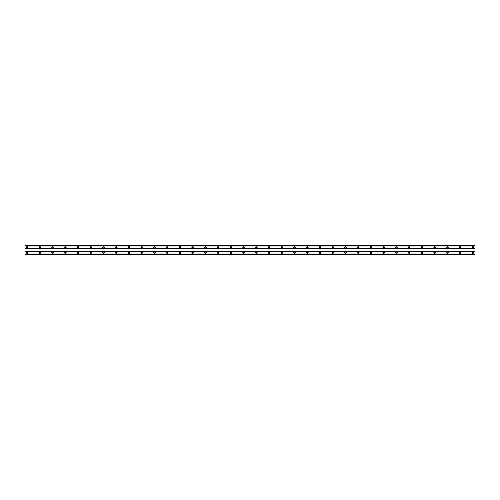 <?xml version="1.0" encoding="UTF-8"?>
<svg xmlns="http://www.w3.org/2000/svg" width="500" height="500" viewBox="0 0 500 500"><rect width="100%" height="100%" fill="white"/><g stroke="black" fill="none" stroke-linecap="round" stroke-linejoin="round"><path stroke-width="0.75" d="M27.125 247.931A0.475 0.475 0 0 1 26.644 247.45A0.475 0.475 0 0 1 27.125 246.975A0.475 0.475 0 0 1 27.6 247.45A0.475 0.475 0 0 1 27.125 247.931M472.875 247.931A0.475 0.475 0 0 1 472.4 247.45A0.475 0.475 0 0 1 472.875 246.975A0.475 0.475 0 0 1 473.356 247.45A0.475 0.475 0 0 1 472.875 247.931M460.144 247.931A0.475 0.475 0 0 1 459.663 247.45A0.475 0.475 0 0 1 460.144 246.975A0.475 0.475 0 0 1 460.619 247.45A0.475 0.475 0 0 1 460.144 247.931M447.406 247.931A0.475 0.475 0 0 1 446.925 247.45A0.475 0.475 0 0 1 447.406 246.975A0.475 0.475 0 0 1 447.881 247.45A0.475 0.475 0 0 1 447.406 247.931M434.669 247.931A0.475 0.475 0 0 1 434.194 247.45A0.475 0.475 0 0 1 434.669 246.975A0.475 0.475 0 0 1 435.15 247.45A0.475 0.475 0 0 1 434.669 247.931M421.931 247.931A0.475 0.475 0 0 1 421.456 247.45A0.475 0.475 0 0 1 421.931 246.975A0.475 0.475 0 0 1 422.413 247.45A0.475 0.475 0 0 1 421.931 247.931M409.2 247.931A0.475 0.475 0 0 1 408.719 247.45A0.475 0.475 0 0 1 409.2 246.975A0.475 0.475 0 0 1 409.675 247.45A0.475 0.475 0 0 1 409.2 247.931M396.463 247.931A0.475 0.475 0 0 1 395.988 247.45A0.475 0.475 0 0 1 396.463 246.975A0.475 0.475 0 0 1 396.938 247.45A0.475 0.475 0 0 1 396.463 247.931M383.725 247.931A0.475 0.475 0 0 1 383.25 247.45A0.475 0.475 0 0 1 383.725 246.975A0.475 0.475 0 0 1 384.206 247.45A0.475 0.475 0 0 1 383.725 247.931M370.988 247.931A0.475 0.475 0 0 1 370.513 247.45A0.475 0.475 0 0 1 370.988 246.975A0.475 0.475 0 0 1 371.469 247.45A0.475 0.475 0 0 1 370.988 247.931M358.256 247.931A0.475 0.475 0 0 1 357.775 247.45A0.475 0.475 0 0 1 358.256 246.975A0.475 0.475 0 0 1 358.731 247.45A0.475 0.475 0 0 1 358.256 247.931M345.519 247.931A0.475 0.475 0 0 1 345.044 247.45A0.475 0.475 0 0 1 345.519 246.975A0.475 0.475 0 0 1 345.994 247.45A0.475 0.475 0 0 1 345.519 247.931M332.781 247.931A0.475 0.475 0 0 1 332.306 247.45A0.475 0.475 0 0 1 332.781 246.975A0.475 0.475 0 0 1 333.263 247.45A0.475 0.475 0 0 1 332.781 247.931M320.05 247.931A0.475 0.475 0 0 1 319.569 247.45A0.475 0.475 0 0 1 320.05 246.975A0.475 0.475 0 0 1 320.525 247.45A0.475 0.475 0 0 1 320.05 247.931M307.312 247.931A0.475 0.475 0 0 1 306.831 247.45A0.475 0.475 0 0 1 307.312 246.975A0.475 0.475 0 0 1 307.787 247.45A0.475 0.475 0 0 1 307.312 247.931M294.575 247.931A0.475 0.475 0 0 1 294.1 247.45A0.475 0.475 0 0 1 294.575 246.975A0.475 0.475 0 0 1 295.05 247.45A0.475 0.475 0 0 1 294.575 247.931M281.837 247.931A0.475 0.475 0 0 1 281.363 247.45A0.475 0.475 0 0 1 281.837 246.975A0.475 0.475 0 0 1 282.319 247.45A0.475 0.475 0 0 1 281.837 247.931M269.106 247.931A0.475 0.475 0 0 1 268.625 247.45A0.475 0.475 0 0 1 269.106 246.975A0.475 0.475 0 0 1 269.581 247.45A0.475 0.475 0 0 1 269.106 247.931M256.369 247.931A0.475 0.475 0 0 1 255.888 247.45A0.475 0.475 0 0 1 256.369 246.975A0.475 0.475 0 0 1 256.844 247.45A0.475 0.475 0 0 1 256.369 247.931M243.631 247.931A0.475 0.475 0 0 1 243.156 247.45A0.475 0.475 0 0 1 243.631 246.975A0.475 0.475 0 0 1 244.112 247.45A0.475 0.475 0 0 1 243.631 247.931M230.894 247.931A0.475 0.475 0 0 1 230.419 247.45A0.475 0.475 0 0 1 230.894 246.975A0.475 0.475 0 0 1 231.375 247.45A0.475 0.475 0 0 1 230.894 247.931M218.162 247.931A0.475 0.475 0 0 1 217.681 247.45A0.475 0.475 0 0 1 218.162 246.975A0.475 0.475 0 0 1 218.637 247.45A0.475 0.475 0 0 1 218.162 247.931M205.425 247.931A0.475 0.475 0 0 1 204.95 247.45A0.475 0.475 0 0 1 205.425 246.975A0.475 0.475 0 0 1 205.9 247.45A0.475 0.475 0 0 1 205.425 247.931M192.688 247.931A0.475 0.475 0 0 1 192.213 247.45A0.475 0.475 0 0 1 192.688 246.975A0.475 0.475 0 0 1 193.169 247.45A0.475 0.475 0 0 1 192.688 247.931M179.95 247.931A0.475 0.475 0 0 1 179.475 247.45A0.475 0.475 0 0 1 179.95 246.975A0.475 0.475 0 0 1 180.431 247.45A0.475 0.475 0 0 1 179.95 247.931M167.219 247.931A0.475 0.475 0 0 1 166.737 247.45A0.475 0.475 0 0 1 167.219 246.975A0.475 0.475 0 0 1 167.694 247.45A0.475 0.475 0 0 1 167.219 247.931M154.481 247.931A0.475 0.475 0 0 1 154.006 247.45A0.475 0.475 0 0 1 154.481 246.975A0.475 0.475 0 0 1 154.956 247.45A0.475 0.475 0 0 1 154.481 247.931M141.744 247.931A0.475 0.475 0 0 1 141.269 247.45A0.475 0.475 0 0 1 141.744 246.975A0.475 0.475 0 0 1 142.225 247.45A0.475 0.475 0 0 1 141.744 247.931M129.012 247.931A0.475 0.475 0 0 1 128.531 247.45A0.475 0.475 0 0 1 129.012 246.975A0.475 0.475 0 0 1 129.488 247.45A0.475 0.475 0 0 1 129.012 247.931M116.275 247.931A0.475 0.475 0 0 1 115.794 247.45A0.475 0.475 0 0 1 116.275 246.975A0.475 0.475 0 0 1 116.75 247.45A0.475 0.475 0 0 1 116.275 247.931M103.537 247.931A0.475 0.475 0 0 1 103.062 247.45A0.475 0.475 0 0 1 103.537 246.975A0.475 0.475 0 0 1 104.012 247.45A0.475 0.475 0 0 1 103.537 247.931M90.8 247.931A0.475 0.475 0 0 1 90.325 247.45A0.475 0.475 0 0 1 90.8 246.975A0.475 0.475 0 0 1 91.281 247.45A0.475 0.475 0 0 1 90.8 247.931M78.069 247.931A0.475 0.475 0 0 1 77.588 247.45A0.475 0.475 0 0 1 78.069 246.975A0.475 0.475 0 0 1 78.544 247.45A0.475 0.475 0 0 1 78.069 247.931M65.331 247.931A0.475 0.475 0 0 1 64.85 247.45A0.475 0.475 0 0 1 65.331 246.975A0.475 0.475 0 0 1 65.806 247.45A0.475 0.475 0 0 1 65.331 247.931M52.594 247.931A0.475 0.475 0 0 1 52.119 247.45A0.475 0.475 0 0 1 52.594 246.975A0.475 0.475 0 0 1 53.075 247.45A0.475 0.475 0 0 1 52.594 247.931M39.856 247.931A0.475 0.475 0 0 1 39.381 247.45A0.475 0.475 0 0 1 39.856 246.975A0.475 0.475 0 0 1 40.338 247.45A0.475 0.475 0 0 1 39.856 247.931M27.125 251.75A0.794 0.794 0 0 0 26.325 252.55A0.794 0.794 0 0 0 27.125 253.344A0.794 0.794 0 0 0 27.919 252.55A0.794 0.794 0 0 0 27.125 251.75M472.875 251.75A0.794 0.794 0 0 0 472.081 252.55A0.794 0.794 0 0 0 472.875 253.344A0.794 0.794 0 0 0 473.675 252.55A0.794 0.794 0 0 0 472.875 251.75M460.144 251.75A0.794 0.794 0 0 0 459.344 252.55A0.794 0.794 0 0 0 460.144 253.344A0.794 0.794 0 0 0 460.938 252.55A0.794 0.794 0 0 0 460.144 251.75M447.406 251.75A0.794 0.794 0 0 0 446.613 252.55A0.794 0.794 0 0 0 447.406 253.344A0.794 0.794 0 0 0 448.2 252.55A0.794 0.794 0 0 0 447.406 251.75M434.669 251.75A0.794 0.794 0 0 0 433.875 252.55A0.794 0.794 0 0 0 434.669 253.344A0.794 0.794 0 0 0 435.469 252.55A0.794 0.794 0 0 0 434.669 251.75M421.931 251.75A0.794 0.794 0 0 0 421.138 252.55A0.794 0.794 0 0 0 421.931 253.344A0.794 0.794 0 0 0 422.731 252.55A0.794 0.794 0 0 0 421.931 251.75M409.2 251.75A0.794 0.794 0 0 0 408.4 252.55A0.794 0.794 0 0 0 409.2 253.344A0.794 0.794 0 0 0 409.994 252.55A0.794 0.794 0 0 0 409.2 251.75M396.463 251.75A0.794 0.794 0 0 0 395.669 252.55A0.794 0.794 0 0 0 396.463 253.344A0.794 0.794 0 0 0 397.256 252.55A0.794 0.794 0 0 0 396.463 251.75M383.725 251.75A0.794 0.794 0 0 0 382.931 252.55A0.794 0.794 0 0 0 383.725 253.344A0.794 0.794 0 0 0 384.525 252.55A0.794 0.794 0 0 0 383.725 251.75M370.988 251.75A0.794 0.794 0 0 0 370.194 252.55A0.794 0.794 0 0 0 370.988 253.344A0.794 0.794 0 0 0 371.788 252.55A0.794 0.794 0 0 0 370.988 251.75M358.256 251.75A0.794 0.794 0 0 0 357.456 252.55A0.794 0.794 0 0 0 358.256 253.344A0.794 0.794 0 0 0 359.05 252.55A0.794 0.794 0 0 0 358.256 251.75M345.519 251.75A0.794 0.794 0 0 0 344.725 252.55A0.794 0.794 0 0 0 345.519 253.344A0.794 0.794 0 0 0 346.312 252.55A0.794 0.794 0 0 0 345.519 251.75M332.781 251.75A0.794 0.794 0 0 0 331.987 252.55A0.794 0.794 0 0 0 332.781 253.344A0.794 0.794 0 0 0 333.581 252.55A0.794 0.794 0 0 0 332.781 251.75M320.05 251.75A0.794 0.794 0 0 0 319.25 252.55A0.794 0.794 0 0 0 320.05 253.344A0.794 0.794 0 0 0 320.844 252.55A0.794 0.794 0 0 0 320.05 251.75M307.312 251.75A0.794 0.794 0 0 0 306.512 252.55A0.794 0.794 0 0 0 307.312 253.344A0.794 0.794 0 0 0 308.106 252.55A0.794 0.794 0 0 0 307.312 251.75M294.575 251.75A0.794 0.794 0 0 0 293.781 252.55A0.794 0.794 0 0 0 294.575 253.344A0.794 0.794 0 0 0 295.369 252.55A0.794 0.794 0 0 0 294.575 251.75M281.837 251.75A0.794 0.794 0 0 0 281.044 252.55A0.794 0.794 0 0 0 281.837 253.344A0.794 0.794 0 0 0 282.638 252.55A0.794 0.794 0 0 0 281.837 251.75M269.106 251.75A0.794 0.794 0 0 0 268.306 252.55A0.794 0.794 0 0 0 269.106 253.344A0.794 0.794 0 0 0 269.9 252.55A0.794 0.794 0 0 0 269.106 251.75M256.369 251.75A0.794 0.794 0 0 0 255.575 252.55A0.794 0.794 0 0 0 256.369 253.344A0.794 0.794 0 0 0 257.162 252.55A0.794 0.794 0 0 0 256.369 251.75M243.631 251.75A0.794 0.794 0 0 0 242.838 252.55A0.794 0.794 0 0 0 243.631 253.344A0.794 0.794 0 0 0 244.425 252.55A0.794 0.794 0 0 0 243.631 251.75M230.894 251.75A0.794 0.794 0 0 0 230.1 252.55A0.794 0.794 0 0 0 230.894 253.344A0.794 0.794 0 0 0 231.694 252.55A0.794 0.794 0 0 0 230.894 251.75M218.162 251.75A0.794 0.794 0 0 0 217.362 252.55A0.794 0.794 0 0 0 218.162 253.344A0.794 0.794 0 0 0 218.956 252.55A0.794 0.794 0 0 0 218.162 251.75M205.425 251.75A0.794 0.794 0 0 0 204.631 252.55A0.794 0.794 0 0 0 205.425 253.344A0.794 0.794 0 0 0 206.219 252.55A0.794 0.794 0 0 0 205.425 251.75M192.688 251.75A0.794 0.794 0 0 0 191.894 252.55A0.794 0.794 0 0 0 192.688 253.344A0.794 0.794 0 0 0 193.487 252.55A0.794 0.794 0 0 0 192.688 251.75M179.95 251.75A0.794 0.794 0 0 0 179.156 252.55A0.794 0.794 0 0 0 179.95 253.344A0.794 0.794 0 0 0 180.75 252.55A0.794 0.794 0 0 0 179.95 251.75M167.219 251.75A0.794 0.794 0 0 0 166.419 252.55A0.794 0.794 0 0 0 167.219 253.344A0.794 0.794 0 0 0 168.012 252.55A0.794 0.794 0 0 0 167.219 251.75M154.481 251.75A0.794 0.794 0 0 0 153.688 252.55A0.794 0.794 0 0 0 154.481 253.344A0.794 0.794 0 0 0 155.275 252.55A0.794 0.794 0 0 0 154.481 251.75M141.744 251.75A0.794 0.794 0 0 0 140.95 252.55A0.794 0.794 0 0 0 141.744 253.344A0.794 0.794 0 0 0 142.544 252.55A0.794 0.794 0 0 0 141.744 251.75M129.012 251.75A0.794 0.794 0 0 0 128.212 252.55A0.794 0.794 0 0 0 129.012 253.344A0.794 0.794 0 0 0 129.806 252.55A0.794 0.794 0 0 0 129.012 251.75M116.275 251.75A0.794 0.794 0 0 0 115.475 252.55A0.794 0.794 0 0 0 116.275 253.344A0.794 0.794 0 0 0 117.069 252.55A0.794 0.794 0 0 0 116.275 251.75M103.537 251.75A0.794 0.794 0 0 0 102.744 252.55A0.794 0.794 0 0 0 103.537 253.344A0.794 0.794 0 0 0 104.331 252.55A0.794 0.794 0 0 0 103.537 251.75M90.8 251.75A0.794 0.794 0 0 0 90.006 252.55A0.794 0.794 0 0 0 90.8 253.344A0.794 0.794 0 0 0 91.6 252.55A0.794 0.794 0 0 0 90.8 251.75M78.069 251.75A0.794 0.794 0 0 0 77.269 252.55A0.794 0.794 0 0 0 78.069 253.344A0.794 0.794 0 0 0 78.863 252.55A0.794 0.794 0 0 0 78.069 251.75M65.331 251.75A0.794 0.794 0 0 0 64.531 252.55A0.794 0.794 0 0 0 65.331 253.344A0.794 0.794 0 0 0 66.125 252.55A0.794 0.794 0 0 0 65.331 251.75M52.594 251.75A0.794 0.794 0 0 0 51.8 252.55A0.794 0.794 0 0 0 52.594 253.344A0.794 0.794 0 0 0 53.388 252.55A0.794 0.794 0 0 0 52.594 251.75M39.856 251.75A0.794 0.794 0 0 0 39.062 252.55A0.794 0.794 0 0 0 39.856 253.344A0.794 0.794 0 0 0 40.656 252.55A0.794 0.794 0 0 0 39.856 251.75M27.125 246.656A0.794 0.794 0 0 0 26.325 247.45A0.794 0.794 0 0 0 27.125 248.25A0.794 0.794 0 0 0 27.919 247.45A0.794 0.794 0 0 0 27.125 246.656M472.875 246.656A0.794 0.794 0 0 0 472.081 247.45A0.794 0.794 0 0 0 472.875 248.25A0.794 0.794 0 0 0 473.675 247.45A0.794 0.794 0 0 0 472.875 246.656M460.144 246.656A0.794 0.794 0 0 0 459.344 247.45A0.794 0.794 0 0 0 460.144 248.25A0.794 0.794 0 0 0 460.938 247.45A0.794 0.794 0 0 0 460.144 246.656M447.406 246.656A0.794 0.794 0 0 0 446.613 247.45A0.794 0.794 0 0 0 447.406 248.25A0.794 0.794 0 0 0 448.2 247.45A0.794 0.794 0 0 0 447.406 246.656M434.669 246.656A0.794 0.794 0 0 0 433.875 247.45A0.794 0.794 0 0 0 434.669 248.25A0.794 0.794 0 0 0 435.469 247.45A0.794 0.794 0 0 0 434.669 246.656M421.931 246.656A0.794 0.794 0 0 0 421.138 247.45A0.794 0.794 0 0 0 421.931 248.25A0.794 0.794 0 0 0 422.731 247.45A0.794 0.794 0 0 0 421.931 246.656M409.2 246.656A0.794 0.794 0 0 0 408.4 247.45A0.794 0.794 0 0 0 409.2 248.25A0.794 0.794 0 0 0 409.994 247.45A0.794 0.794 0 0 0 409.2 246.656M396.463 246.656A0.794 0.794 0 0 0 395.669 247.45A0.794 0.794 0 0 0 396.463 248.25A0.794 0.794 0 0 0 397.256 247.45A0.794 0.794 0 0 0 396.463 246.656M383.725 246.656A0.794 0.794 0 0 0 382.931 247.45A0.794 0.794 0 0 0 383.725 248.25A0.794 0.794 0 0 0 384.525 247.45A0.794 0.794 0 0 0 383.725 246.656M370.988 246.656A0.794 0.794 0 0 0 370.194 247.45A0.794 0.794 0 0 0 370.988 248.25A0.794 0.794 0 0 0 371.788 247.45A0.794 0.794 0 0 0 370.988 246.656M358.256 246.656A0.794 0.794 0 0 0 357.456 247.45A0.794 0.794 0 0 0 358.256 248.25A0.794 0.794 0 0 0 359.05 247.45A0.794 0.794 0 0 0 358.256 246.656M345.519 246.656A0.794 0.794 0 0 0 344.725 247.45A0.794 0.794 0 0 0 345.519 248.25A0.794 0.794 0 0 0 346.312 247.45A0.794 0.794 0 0 0 345.519 246.656M332.781 246.656A0.794 0.794 0 0 0 331.987 247.45A0.794 0.794 0 0 0 332.781 248.25A0.794 0.794 0 0 0 333.581 247.45A0.794 0.794 0 0 0 332.781 246.656M320.05 246.656A0.794 0.794 0 0 0 319.25 247.45A0.794 0.794 0 0 0 320.05 248.25A0.794 0.794 0 0 0 320.844 247.45A0.794 0.794 0 0 0 320.05 246.656M307.312 246.656A0.794 0.794 0 0 0 306.512 247.45A0.794 0.794 0 0 0 307.312 248.25A0.794 0.794 0 0 0 308.106 247.45A0.794 0.794 0 0 0 307.312 246.656M294.575 246.656A0.794 0.794 0 0 0 293.781 247.45A0.794 0.794 0 0 0 294.575 248.25A0.794 0.794 0 0 0 295.369 247.45A0.794 0.794 0 0 0 294.575 246.656M281.837 246.656A0.794 0.794 0 0 0 281.044 247.45A0.794 0.794 0 0 0 281.837 248.25A0.794 0.794 0 0 0 282.638 247.45A0.794 0.794 0 0 0 281.837 246.656M269.106 246.656A0.794 0.794 0 0 0 268.306 247.45A0.794 0.794 0 0 0 269.106 248.25A0.794 0.794 0 0 0 269.9 247.45A0.794 0.794 0 0 0 269.106 246.656M256.369 246.656A0.794 0.794 0 0 0 255.575 247.45A0.794 0.794 0 0 0 256.369 248.25A0.794 0.794 0 0 0 257.162 247.45A0.794 0.794 0 0 0 256.369 246.656M243.631 246.656A0.794 0.794 0 0 0 242.838 247.45A0.794 0.794 0 0 0 243.631 248.25A0.794 0.794 0 0 0 244.425 247.45A0.794 0.794 0 0 0 243.631 246.656M230.894 246.656A0.794 0.794 0 0 0 230.1 247.45A0.794 0.794 0 0 0 230.894 248.25A0.794 0.794 0 0 0 231.694 247.45A0.794 0.794 0 0 0 230.894 246.656M218.162 246.656A0.794 0.794 0 0 0 217.362 247.45A0.794 0.794 0 0 0 218.162 248.25A0.794 0.794 0 0 0 218.956 247.45A0.794 0.794 0 0 0 218.162 246.656M205.425 246.656A0.794 0.794 0 0 0 204.631 247.45A0.794 0.794 0 0 0 205.425 248.25A0.794 0.794 0 0 0 206.219 247.45A0.794 0.794 0 0 0 205.425 246.656M192.688 246.656A0.794 0.794 0 0 0 191.894 247.45A0.794 0.794 0 0 0 192.688 248.25A0.794 0.794 0 0 0 193.487 247.45A0.794 0.794 0 0 0 192.688 246.656M179.95 246.656A0.794 0.794 0 0 0 179.156 247.45A0.794 0.794 0 0 0 179.95 248.25A0.794 0.794 0 0 0 180.75 247.45A0.794 0.794 0 0 0 179.95 246.656M167.219 246.656A0.794 0.794 0 0 0 166.419 247.45A0.794 0.794 0 0 0 167.219 248.25A0.794 0.794 0 0 0 168.012 247.45A0.794 0.794 0 0 0 167.219 246.656M154.481 246.656A0.794 0.794 0 0 0 153.688 247.45A0.794 0.794 0 0 0 154.481 248.25A0.794 0.794 0 0 0 155.275 247.45A0.794 0.794 0 0 0 154.481 246.656M141.744 246.656A0.794 0.794 0 0 0 140.95 247.45A0.794 0.794 0 0 0 141.744 248.25A0.794 0.794 0 0 0 142.544 247.45A0.794 0.794 0 0 0 141.744 246.656M129.012 246.656A0.794 0.794 0 0 0 128.212 247.45A0.794 0.794 0 0 0 129.012 248.25A0.794 0.794 0 0 0 129.806 247.45A0.794 0.794 0 0 0 129.012 246.656M116.275 246.656A0.794 0.794 0 0 0 115.475 247.45A0.794 0.794 0 0 0 116.275 248.25A0.794 0.794 0 0 0 117.069 247.45A0.794 0.794 0 0 0 116.275 246.656M103.537 246.656A0.794 0.794 0 0 0 102.744 247.45A0.794 0.794 0 0 0 103.537 248.25A0.794 0.794 0 0 0 104.331 247.45A0.794 0.794 0 0 0 103.537 246.656M90.8 246.656A0.794 0.794 0 0 0 90.006 247.45A0.794 0.794 0 0 0 90.8 248.25A0.794 0.794 0 0 0 91.6 247.45A0.794 0.794 0 0 0 90.8 246.656M78.069 246.656A0.794 0.794 0 0 0 77.269 247.45A0.794 0.794 0 0 0 78.069 248.25A0.794 0.794 0 0 0 78.863 247.45A0.794 0.794 0 0 0 78.069 246.656M65.331 246.656A0.794 0.794 0 0 0 64.531 247.45A0.794 0.794 0 0 0 65.331 248.25A0.794 0.794 0 0 0 66.125 247.45A0.794 0.794 0 0 0 65.331 246.656M52.594 246.656A0.794 0.794 0 0 0 51.8 247.45A0.794 0.794 0 0 0 52.594 248.25A0.794 0.794 0 0 0 53.388 247.45A0.794 0.794 0 0 0 52.594 246.656M39.856 246.656A0.794 0.794 0 0 0 39.062 247.45A0.794 0.794 0 0 0 39.856 248.25A0.794 0.794 0 0 0 40.656 247.45A0.794 0.794 0 0 0 39.856 246.656M27.125 253.025A0.475 0.475 0 0 1 26.644 252.55A0.475 0.475 0 0 1 27.125 252.069A0.475 0.475 0 0 1 27.6 252.55A0.475 0.475 0 0 1 27.125 253.025M472.875 253.025A0.475 0.475 0 0 1 472.4 252.55A0.475 0.475 0 0 1 472.875 252.069A0.475 0.475 0 0 1 473.356 252.55A0.475 0.475 0 0 1 472.875 253.025M460.144 253.025A0.475 0.475 0 0 1 459.663 252.55A0.475 0.475 0 0 1 460.144 252.069A0.475 0.475 0 0 1 460.619 252.55A0.475 0.475 0 0 1 460.144 253.025M447.406 253.025A0.475 0.475 0 0 1 446.925 252.55A0.475 0.475 0 0 1 447.406 252.069A0.475 0.475 0 0 1 447.881 252.55A0.475 0.475 0 0 1 447.406 253.025M434.669 253.025A0.475 0.475 0 0 1 434.194 252.55A0.475 0.475 0 0 1 434.669 252.069A0.475 0.475 0 0 1 435.15 252.55A0.475 0.475 0 0 1 434.669 253.025M421.931 253.025A0.475 0.475 0 0 1 421.456 252.55A0.475 0.475 0 0 1 421.931 252.069A0.475 0.475 0 0 1 422.413 252.55A0.475 0.475 0 0 1 421.931 253.025M409.2 253.025A0.475 0.475 0 0 1 408.719 252.55A0.475 0.475 0 0 1 409.2 252.069A0.475 0.475 0 0 1 409.675 252.55A0.475 0.475 0 0 1 409.2 253.025M396.463 253.025A0.475 0.475 0 0 1 395.988 252.55A0.475 0.475 0 0 1 396.463 252.069A0.475 0.475 0 0 1 396.938 252.55A0.475 0.475 0 0 1 396.463 253.025M383.725 253.025A0.475 0.475 0 0 1 383.25 252.55A0.475 0.475 0 0 1 383.725 252.069A0.475 0.475 0 0 1 384.206 252.55A0.475 0.475 0 0 1 383.725 253.025M370.988 253.025A0.475 0.475 0 0 1 370.513 252.55A0.475 0.475 0 0 1 370.988 252.069A0.475 0.475 0 0 1 371.469 252.55A0.475 0.475 0 0 1 370.988 253.025M358.256 253.025A0.475 0.475 0 0 1 357.775 252.55A0.475 0.475 0 0 1 358.256 252.069A0.475 0.475 0 0 1 358.731 252.55A0.475 0.475 0 0 1 358.256 253.025M345.519 253.025A0.475 0.475 0 0 1 345.044 252.55A0.475 0.475 0 0 1 345.519 252.069A0.475 0.475 0 0 1 345.994 252.55A0.475 0.475 0 0 1 345.519 253.025M332.781 253.025A0.475 0.475 0 0 1 332.306 252.55A0.475 0.475 0 0 1 332.781 252.069A0.475 0.475 0 0 1 333.263 252.55A0.475 0.475 0 0 1 332.781 253.025M320.05 253.025A0.475 0.475 0 0 1 319.569 252.55A0.475 0.475 0 0 1 320.05 252.069A0.475 0.475 0 0 1 320.525 252.55A0.475 0.475 0 0 1 320.05 253.025M307.312 253.025A0.475 0.475 0 0 1 306.831 252.55A0.475 0.475 0 0 1 307.312 252.069A0.475 0.475 0 0 1 307.787 252.55A0.475 0.475 0 0 1 307.312 253.025M294.575 253.025A0.475 0.475 0 0 1 294.1 252.55A0.475 0.475 0 0 1 294.575 252.069A0.475 0.475 0 0 1 295.05 252.55A0.475 0.475 0 0 1 294.575 253.025M281.837 253.025A0.475 0.475 0 0 1 281.363 252.55A0.475 0.475 0 0 1 281.837 252.069A0.475 0.475 0 0 1 282.319 252.55A0.475 0.475 0 0 1 281.837 253.025M269.106 253.025A0.475 0.475 0 0 1 268.625 252.55A0.475 0.475 0 0 1 269.106 252.069A0.475 0.475 0 0 1 269.581 252.55A0.475 0.475 0 0 1 269.106 253.025M256.369 253.025A0.475 0.475 0 0 1 255.888 252.55A0.475 0.475 0 0 1 256.369 252.069A0.475 0.475 0 0 1 256.844 252.55A0.475 0.475 0 0 1 256.369 253.025M243.631 253.025A0.475 0.475 0 0 1 243.156 252.55A0.475 0.475 0 0 1 243.631 252.069A0.475 0.475 0 0 1 244.112 252.55A0.475 0.475 0 0 1 243.631 253.025M230.894 253.025A0.475 0.475 0 0 1 230.419 252.55A0.475 0.475 0 0 1 230.894 252.069A0.475 0.475 0 0 1 231.375 252.55A0.475 0.475 0 0 1 230.894 253.025M218.162 253.025A0.475 0.475 0 0 1 217.681 252.55A0.475 0.475 0 0 1 218.162 252.069A0.475 0.475 0 0 1 218.637 252.55A0.475 0.475 0 0 1 218.162 253.025M205.425 253.025A0.475 0.475 0 0 1 204.95 252.55A0.475 0.475 0 0 1 205.425 252.069A0.475 0.475 0 0 1 205.9 252.55A0.475 0.475 0 0 1 205.425 253.025M192.688 253.025A0.475 0.475 0 0 1 192.213 252.55A0.475 0.475 0 0 1 192.688 252.069A0.475 0.475 0 0 1 193.169 252.55A0.475 0.475 0 0 1 192.688 253.025M179.95 253.025A0.475 0.475 0 0 1 179.475 252.55A0.475 0.475 0 0 1 179.95 252.069A0.475 0.475 0 0 1 180.431 252.55A0.475 0.475 0 0 1 179.95 253.025M167.219 253.025A0.475 0.475 0 0 1 166.737 252.55A0.475 0.475 0 0 1 167.219 252.069A0.475 0.475 0 0 1 167.694 252.55A0.475 0.475 0 0 1 167.219 253.025M154.481 253.025A0.475 0.475 0 0 1 154.006 252.55A0.475 0.475 0 0 1 154.481 252.069A0.475 0.475 0 0 1 154.956 252.55A0.475 0.475 0 0 1 154.481 253.025M141.744 253.025A0.475 0.475 0 0 1 141.269 252.55A0.475 0.475 0 0 1 141.744 252.069A0.475 0.475 0 0 1 142.225 252.55A0.475 0.475 0 0 1 141.744 253.025M129.012 253.025A0.475 0.475 0 0 1 128.531 252.55A0.475 0.475 0 0 1 129.012 252.069A0.475 0.475 0 0 1 129.488 252.55A0.475 0.475 0 0 1 129.012 253.025M116.275 253.025A0.475 0.475 0 0 1 115.794 252.55A0.475 0.475 0 0 1 116.275 252.069A0.475 0.475 0 0 1 116.75 252.55A0.475 0.475 0 0 1 116.275 253.025M103.537 253.025A0.475 0.475 0 0 1 103.062 252.55A0.475 0.475 0 0 1 103.537 252.069A0.475 0.475 0 0 1 104.012 252.55A0.475 0.475 0 0 1 103.537 253.025M90.8 253.025A0.475 0.475 0 0 1 90.325 252.55A0.475 0.475 0 0 1 90.8 252.069A0.475 0.475 0 0 1 91.281 252.55A0.475 0.475 0 0 1 90.8 253.025M78.069 253.025A0.475 0.475 0 0 1 77.588 252.55A0.475 0.475 0 0 1 78.069 252.069A0.475 0.475 0 0 1 78.544 252.55A0.475 0.475 0 0 1 78.069 253.025M65.331 253.025A0.475 0.475 0 0 1 64.85 252.55A0.475 0.475 0 0 1 65.331 252.069A0.475 0.475 0 0 1 65.806 252.55A0.475 0.475 0 0 1 65.331 253.025M52.594 253.025A0.475 0.475 0 0 1 52.119 252.55A0.475 0.475 0 0 1 52.594 252.069A0.475 0.475 0 0 1 53.075 252.55A0.475 0.475 0 0 1 52.594 253.025M39.856 253.025A0.475 0.475 0 0 1 39.381 252.55A0.475 0.475 0 0 1 39.856 252.069A0.475 0.475 0 0 1 40.338 252.55A0.475 0.475 0 0 1 39.856 253.025M25 245.625L475 245.625L25 245.544L25 254.456L475 254.456L25 254.375M475 245.625L475 254.375M25 254.075L475 254.075M475 253.962L25 253.962M25 251.275L475 251.275M475 251.062L25 251.062M25 248.938L475 248.938M475 248.725L25 248.725M25 246.038L475 246.038M475 245.925L25 245.925"/></g></svg>
